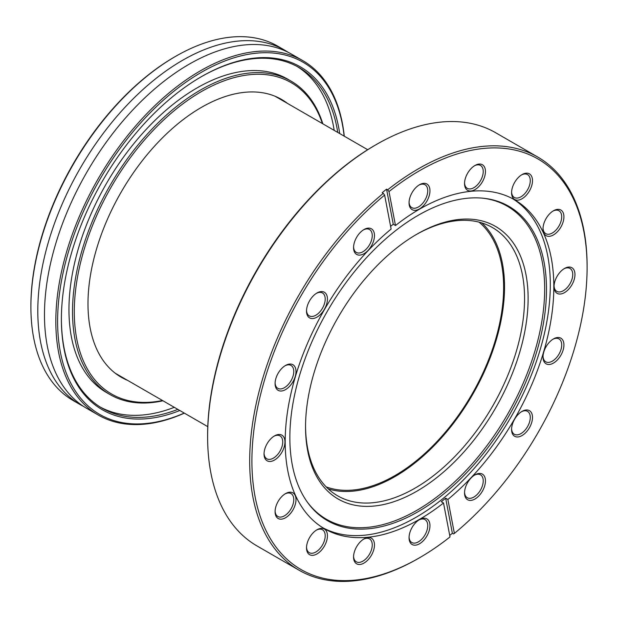 <?xml version="1.0" encoding="UTF-8"?>
<svg xmlns="http://www.w3.org/2000/svg" width="618" height="618" viewBox="0 0 618 618"><rect width="100%" height="100%" fill="white"/><g stroke="black" fill="none" stroke-linecap="round" stroke-linejoin="round"><path stroke-width="0.93" d="M416.833 234.222L416.833 234.222A157.381 90.861 -60 0 1 528.12 298.471A157.381 90.861 -60 0 1 416.833 491.217A157.381 90.861 -60 0 1 305.547 426.968A157.381 90.861 -60 0 1 416.833 234.222L416.833 234.222M305.555 425.933A154.863 89.409 120 0 0 337.621 495.806A154.863 89.409 120 0 0 415.057 488.135A154.863 89.409 120 0 0 516.223 351.673A154.863 89.409 120 0 0 492.484 227.579A154.863 89.409 120 0 0 415.937 234.74M316.972 529.773L316.972 529.773A14.793 8.544 -60 0 1 327.432 535.814A14.793 8.544 -60 0 1 316.972 553.937A14.793 8.544 -60 0 1 306.513 547.896A14.793 8.544 -60 0 1 316.972 529.773L316.972 529.773M306.528 547.224A13.217 7.632 120 0 0 309.247 552.662A13.217 7.632 120 0 0 315.86 552.005A13.217 7.632 120 0 0 324.496 540.356A13.217 7.632 120 0 0 322.472 529.765A13.217 7.632 120 0 0 316.401 530.12M285.539 493.604L285.539 493.604A14.793 8.544 -60 0 1 295.999 499.645A14.793 8.544 -60 0 1 285.539 517.76A14.793 8.544 -60 0 1 275.08 511.719A14.793 8.544 -60 0 1 285.539 493.604L285.539 493.604M275.095 511.055A13.217 7.632 120 0 0 277.814 516.486A13.217 7.632 120 0 0 284.427 515.829A13.217 7.632 120 0 0 293.063 504.18A13.217 7.632 120 0 0 291.039 493.589A13.217 7.632 120 0 0 284.968 493.952M274.5 435.899L274.5 435.899A14.793 8.544 -60 0 1 284.96 441.94A14.793 8.544 -60 0 1 274.5 460.055A14.793 8.544 -60 0 1 264.041 454.021A14.793 8.544 -60 0 1 274.5 435.899L274.5 435.899M264.056 453.349A13.217 7.632 120 0 0 266.783 458.788A13.217 7.632 120 0 0 273.388 458.131A13.217 7.632 120 0 0 282.024 446.482A13.217 7.632 120 0 0 280 435.891A13.217 7.632 120 0 0 273.928 436.246M285.539 365.454L285.539 365.454A14.793 8.544 -60 0 1 295.999 371.495A14.793 8.544 -60 0 1 285.539 389.61A14.793 8.544 -60 0 1 275.08 383.569A14.793 8.544 -60 0 1 285.539 365.454L285.539 365.454M275.095 382.897A13.217 7.632 120 0 0 277.814 388.336A13.217 7.632 120 0 0 284.427 387.679A13.217 7.632 120 0 0 293.063 376.03A13.217 7.632 120 0 0 291.039 365.439A13.217 7.632 120 0 0 284.968 365.802M316.972 292.986L316.972 292.986A14.793 8.544 -60 0 1 327.432 299.027A14.793 8.544 -60 0 1 316.972 317.142A14.793 8.544 -60 0 1 306.513 311.101A14.793 8.544 -60 0 1 316.972 292.986L316.972 292.986M306.528 310.429A13.217 7.632 120 0 0 309.247 315.868A13.217 7.632 120 0 0 315.86 315.211A13.217 7.632 120 0 0 324.496 303.562A13.217 7.632 120 0 0 322.472 292.971A13.217 7.632 120 0 0 316.401 293.334M364.017 229.525L364.017 229.525A14.793 8.544 -60 0 1 374.477 235.566A14.793 8.544 -60 0 1 364.017 253.689A14.793 8.544 -60 0 1 353.558 247.648A14.793 8.544 -60 0 1 364.017 229.525L364.017 229.525M353.573 246.976A13.217 7.632 120 0 0 356.292 252.414A13.217 7.632 120 0 0 362.905 251.758A13.217 7.632 120 0 0 371.542 240.108A13.217 7.632 120 0 0 369.51 229.517A13.217 7.632 120 0 0 363.446 229.881M419.506 184.743L419.506 184.743A14.793 8.544 -60 0 1 429.966 190.784A14.793 8.544 -60 0 1 419.506 208.907A14.793 8.544 -60 0 1 409.046 202.866A14.793 8.544 -60 0 1 419.506 184.743L419.506 184.743M409.062 202.194A13.217 7.632 120 0 0 411.781 207.633A13.217 7.632 120 0 0 418.394 206.976A13.217 7.632 120 0 0 427.03 195.327A13.217 7.632 120 0 0 425.006 184.736A13.217 7.632 120 0 0 418.934 185.091M474.995 165.454L474.995 165.454A14.793 8.544 -60 0 1 485.454 171.495A14.793 8.544 -60 0 1 474.995 189.61A14.793 8.544 -60 0 1 464.535 183.569A14.793 8.544 -60 0 1 474.995 165.454L474.995 165.454M464.551 182.905A13.217 7.632 120 0 0 467.27 188.343A13.217 7.632 120 0 0 473.882 187.687A13.217 7.632 120 0 0 482.519 176.037A13.217 7.632 120 0 0 480.495 165.439A13.217 7.632 120 0 0 474.423 165.802M522.04 174.593L522.04 174.593A14.793 8.544 -60 0 1 532.5 180.626A14.793 8.544 -60 0 1 522.04 198.749A14.793 8.544 -60 0 1 511.58 192.708A14.793 8.544 -60 0 1 522.04 174.593L522.04 174.593M511.596 192.036A13.217 7.632 120 0 0 514.315 197.474A13.217 7.632 120 0 0 520.928 196.818A13.217 7.632 120 0 0 529.564 185.168A13.217 7.632 120 0 0 527.533 174.577A13.217 7.632 120 0 0 521.468 174.94M553.473 210.761L553.473 210.761A14.793 8.544 -60 0 1 563.933 216.802A14.793 8.544 -60 0 1 553.473 234.917A14.793 8.544 -60 0 1 543.013 228.884A14.793 8.544 -60 0 1 553.473 210.761L553.473 210.761M543.029 228.212A13.217 7.632 120 0 0 545.748 233.65A13.217 7.632 120 0 0 552.361 232.994A13.217 7.632 120 0 0 560.997 221.344A13.217 7.632 120 0 0 558.966 210.753A13.217 7.632 120 0 0 552.901 211.109M564.512 268.467L564.512 268.467A14.793 8.544 -60 0 1 574.972 274.508A14.793 8.544 -60 0 1 564.512 292.623A14.793 8.544 -60 0 1 554.045 286.582A14.793 8.544 -60 0 1 564.512 268.467L564.512 268.467M554.068 285.918A13.217 7.632 120 0 0 556.787 291.348A13.217 7.632 120 0 0 563.4 290.699A13.217 7.632 120 0 0 572.036 279.05A13.217 7.632 120 0 0 570.005 268.451A13.217 7.632 120 0 0 563.94 268.815M553.473 338.911L553.473 338.911A14.793 8.544 -60 0 1 563.933 344.952A14.793 8.544 -60 0 1 553.473 363.075A14.793 8.544 -60 0 1 543.013 357.034A14.793 8.544 -60 0 1 553.473 338.911L553.473 338.911M543.029 356.362A13.217 7.632 120 0 0 545.748 361.8A13.217 7.632 120 0 0 552.361 361.144A13.217 7.632 120 0 0 560.997 349.494A13.217 7.632 120 0 0 558.966 338.903A13.217 7.632 120 0 0 552.901 339.259M474.995 474.84L474.995 474.84A14.793 8.544 -60 0 1 485.454 480.874A14.793 8.544 -60 0 1 474.995 498.996A14.793 8.544 -60 0 1 464.535 492.955A14.793 8.544 -60 0 1 474.995 474.84L474.995 474.84M464.551 492.283A13.217 7.632 120 0 0 467.27 497.722A13.217 7.632 120 0 0 473.882 497.065A13.217 7.632 120 0 0 482.519 485.416A13.217 7.632 120 0 0 480.495 474.825A13.217 7.632 120 0 0 474.423 475.188M419.506 519.622L419.506 519.622A14.793 8.544 -60 0 1 429.966 525.655A14.793 8.544 -60 0 1 419.506 543.778A14.793 8.544 -60 0 1 409.046 537.737A14.793 8.544 -60 0 1 419.506 519.622L419.506 519.622M409.062 537.065A13.217 7.632 120 0 0 411.781 542.504A13.217 7.632 120 0 0 418.394 541.847A13.217 7.632 120 0 0 427.03 530.198A13.217 7.632 120 0 0 425.006 519.607A13.217 7.632 120 0 0 418.934 519.97M364.017 538.911L364.017 538.911A14.793 8.544 -60 0 1 374.477 544.952A14.793 8.544 -60 0 1 364.017 563.068A14.793 8.544 -60 0 1 353.558 557.027A14.793 8.544 -60 0 1 364.017 538.911L364.017 538.911M353.573 556.362A13.217 7.632 120 0 0 356.292 561.793A13.217 7.632 120 0 0 362.905 561.144A13.217 7.632 120 0 0 371.542 549.495A13.217 7.632 120 0 0 369.51 538.896A13.217 7.632 120 0 0 363.446 539.259M522.04 411.379L522.04 411.379A14.793 8.544 -60 0 1 532.5 417.42A14.793 8.544 -60 0 1 522.04 435.543A14.793 8.544 -60 0 1 511.58 429.502A14.793 8.544 -60 0 1 522.04 411.379L522.04 411.379M511.596 428.83A13.217 7.632 120 0 0 514.315 434.269A13.217 7.632 120 0 0 520.928 433.612A13.217 7.632 120 0 0 529.564 421.963A13.217 7.632 120 0 0 527.533 411.372A13.217 7.632 120 0 0 521.468 411.727M418.394 558.425L419.506 557.784L418.394 558.425A238.587 137.752 -60 0 1 299.097 570.244A238.587 137.752 -60 0 1 256.632 401.692A238.587 137.752 -60 0 1 383.299 193.334L384.628 195.11A237.011 136.841 120 0 0 252.832 480.734A237.011 136.841 120 0 0 419.506 557.784L419.506 557.784A237.011 136.841 120 0 0 450.012 536.934L443.523 502.998L441.298 501.708A189.958 109.672 120 0 0 445.663 498.185L447.888 499.475A189.958 109.672 120 0 0 548.359 333.658A189.958 109.672 120 0 0 514.485 199.753A189.958 109.672 120 0 0 419.506 209.162A189.958 109.672 120 0 0 395.489 225.524L393.264 224.241A189.958 109.672 120 0 0 390.607 226.366M207.617 436.733L207.617 435.451A237.011 136.841 -60 0 1 375.211 145.168L376.323 144.527A238.587 137.752 120 0 0 207.617 436.733A238.587 137.752 120 0 0 257.034 545.957L299.097 570.244M375.211 145.168L376.323 144.527A238.587 137.752 120 0 1 495.621 132.708L537.683 156.995A238.587 137.752 -60 0 0 418.394 168.814A238.587 137.752 -60 0 0 387.664 189.811L386.551 189.17A238.587 137.752 -60 0 0 382.187 192.692L383.299 193.334M384.628 195.11L391.124 229.054A189.958 109.672 120 0 0 290.653 394.863A189.958 109.672 120 0 0 324.527 528.769A189.958 109.672 120 0 0 419.506 519.359A189.958 109.672 120 0 0 443.523 502.998M322.781 527.726A189.958 109.672 120 0 0 415.984 517.328A189.958 109.672 120 0 0 539.599 351.542A189.958 109.672 120 0 0 512.708 198.764M418.17 215.327A181.46 104.766 120 0 0 306.999 353.689A181.46 104.766 120 0 0 307.146 501.862A181.46 104.766 120 0 0 418.17 511.65A181.46 104.766 120 0 0 542.086 330.406A181.46 104.766 120 0 0 482.488 198.154A181.46 104.766 120 0 0 418.17 215.327M306.69 501.213A180.773 104.372 120 0 0 416.833 510.321A180.773 104.372 120 0 0 540.163 330.336A180.773 104.372 120 0 0 481.7 198.084M328.258 488.9A154.863 89.409 120 0 0 395.026 476.571A154.863 89.409 120 0 0 493.264 349.263A154.863 89.409 120 0 0 481.816 222.92M449.726 535.412A238.587 137.752 -60 0 0 452.376 533.264L453.488 533.906L454.385 533.411A237.011 136.841 120 0 0 587.1 267.501A237.011 136.841 120 0 0 388.992 191.588L395.489 225.524M454.385 533.411L447.888 499.475M387.664 189.811L388.992 191.588M537.683 156.995A238.587 137.752 -60 0 1 587.1 266.219L587.1 267.501M452.376 533.264L445.663 498.185M386.551 189.17L393.264 224.241M326.188 486.884A153.604 88.683 120 0 0 395.026 475.543A153.604 88.683 120 0 0 493.187 347.123A153.604 88.683 120 0 0 479.043 222.14M302.797 60.634L291.441 54.083A204.597 118.123 120 0 0 189.147 64.21A204.597 118.123 120 0 0 55.489 244.504A204.597 118.123 120 0 0 86.852 408.452L98.2 415.002A204.597 118.123 -60 0 1 66.837 251.055A204.597 118.123 -60 0 1 200.495 70.769A204.597 118.123 -60 0 1 302.797 60.634A204.597 118.123 -60 0 1 344.265 136.192M287.486 103.407A160.371 92.592 120 0 0 281.576 99.444A160.371 92.592 120 0 0 201.391 107.393A160.371 92.592 120 0 0 96.624 248.706A160.371 92.592 120 0 0 121.205 377.219A160.371 92.592 120 0 0 127.586 380.356M179.815 410.514A197.984 114.307 -60 0 1 61.391 319.158A197.984 114.307 -60 0 1 201.383 76.678L201.391 76.678A197.984 114.307 -60 0 1 339.715 133.558M337.745 132.422A196.725 113.581 120 0 0 298.857 67.447A196.725 113.581 120 0 0 200.943 76.941M322.372 123.546A179.73 103.77 120 0 0 201.391 91.588A179.73 103.77 120 0 0 75.836 288.073A179.73 103.77 120 0 0 162.472 400.503M162.943 400.773A180.989 104.496 -60 0 1 110.004 394.562A180.989 104.496 -60 0 1 82.264 249.533A180.989 104.496 -60 0 1 200.495 90.043A180.989 104.496 -60 0 1 290.993 81.082A180.989 104.496 -60 0 1 322.843 123.816M344.141 136.114A203.337 117.397 120 0 0 201.391 72.306A203.337 117.397 120 0 0 57.868 311.279A203.337 117.397 120 0 0 184.241 413.071M184.365 413.141A204.597 118.123 -60 0 1 98.2 415.002M30.9 306.953L30.9 305.925A203.337 117.397 -60 0 1 174.678 56.887L175.566 56.377A204.597 118.123 120 0 0 30.9 306.953A204.597 118.123 120 0 0 73.272 400.611L80.17 404.597A204.597 118.123 120 0 0 83.569 406.428M288.05 52.244A204.597 118.123 120 0 0 284.767 50.228A204.597 118.123 120 0 0 182.472 60.355A204.597 118.123 120 0 0 48.814 240.649A204.597 118.123 120 0 0 80.17 404.597M334.183 130.367A196.725 113.581 120 0 0 297.065 66.45M290.993 81.082L287.432 79.019A180.989 104.496 120 0 0 196.933 87.988A180.989 104.496 120 0 0 78.702 247.478A180.989 104.496 120 0 0 106.443 392.5L110.004 394.562M100.371 407.131A196.725 113.581 120 0 0 174.291 407.324M61.391 318.641A196.725 113.581 120 0 0 102.132 408.189A196.725 113.581 120 0 0 177.853 409.379M284.767 50.228L277.868 46.242A204.597 118.123 120 0 0 175.566 56.377L174.678 56.887M367.687 149.71L275.188 96.308M207.787 426.659L115.288 373.257"/></g></svg>
